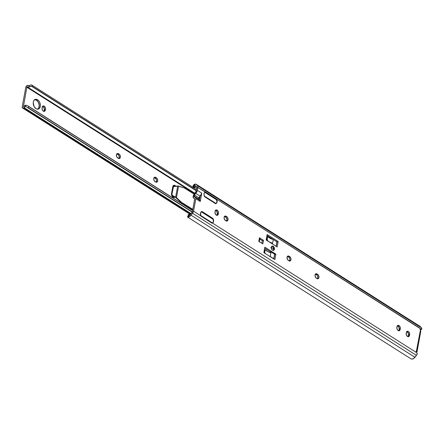 <?xml version="1.0" encoding="UTF-8"?>
<svg xmlns="http://www.w3.org/2000/svg" width="444" height="444" viewBox="0 0 444 444"><rect width="100%" height="100%" fill="white"/><g stroke="black" fill="none" stroke-linecap="round" stroke-linejoin="round"><path stroke-width="0.67" d="M410.65 358.624L411.954 359.135L413.458 358.63L416.433 355.372L192.552 213.287L193.578 211.094L201.11 216.139L193.578 211.094L195.865 198.424L195.588 197.508L195.016 197.28A3.635 2.12 -57.6 0 0 194.55 197.142A1.604 0.932 122.4 0 1 194.3 197.058A1.604 0.932 122.4 0 1 194.022 196.065L194.489 195.027L198.895 197.824A1.604 0.932 -57.6 0 0 198.429 198.862A1.604 0.932 -57.6 0 0 198.407 199.273L198.429 198.862L194.022 196.065L198.429 198.862L200.133 196.17L195.726 193.373L197.352 190.332L201.759 193.129L200.233 201.515L195.826 198.718L193.578 211.094A3.208 1.87 122.4 0 1 192.552 213.287L416.433 355.372L417.388 353.502L416.178 352.37L212.471 223.082L211.705 222.96L201.459 216.461L211.705 222.96L212.471 223.082L416.178 352.37L420.385 330.308L420.179 329.215L420.746 328.699L421.789 329.276L421.622 328.099L419.985 326.323M272.816 246.642A2.248 1.499 72.2 0 0 271.872 246.248M274.392 249.223L273.798 249.411L274.392 249.223L273.687 250.316L272.494 250.2L271.506 248.934L271.306 247.264A2.248 1.499 -107.8 0 1 272.161 246.104A2.248 1.499 -107.8 0 1 273.837 246.903A2.248 1.499 -107.8 0 1 274.392 249.223A2.248 1.499 -107.8 0 1 273.532 250.383A2.248 1.499 -107.8 0 1 271.861 249.584A2.248 1.499 -107.8 0 1 271.306 247.264L272.011 246.165L273.204 246.287L274.192 247.552L274.392 249.223M216.689 215.401L217.177 214.413L218.315 214.047A2.409 1.604 -107.8 0 1 217.399 215.29A2.409 1.604 -107.8 0 1 216.284 215.096A2.409 1.604 -107.8 0 1 215.013 211.949L215.634 210.217L216.85 209.995L218.237 211.516L218.454 213.303L217.826 215.035L216.284 215.096L215.079 213.292L215.146 211.205A2.409 1.604 -107.8 0 1 216.067 209.962A2.409 1.604 -107.8 0 1 217.86 210.822A2.409 1.604 -107.8 0 1 218.454 213.303L217.31 213.669L216.894 211.461L215.379 210.278M398.551 330.824L399.045 329.837L400.183 329.47A2.409 1.604 -107.8 0 1 399.261 330.713A2.409 1.604 -107.8 0 1 398.146 330.519A2.409 1.604 -107.8 0 1 396.875 327.372L397.502 325.641L399.045 325.58L400.249 327.383L400.183 329.47L399.128 330.752L397.835 330.275L396.942 328.715L397.014 326.629A2.409 1.604 -107.8 0 1 397.929 325.385A2.409 1.604 -107.8 0 1 399.722 326.246A2.409 1.604 -107.8 0 1 400.316 328.726L399.178 329.093L398.762 326.884L397.247 325.702M407.881 336.746L408.369 335.758L409.512 335.392A2.409 1.604 -107.8 0 1 408.591 336.635A2.409 1.604 -107.8 0 1 407.475 336.441A2.409 1.604 -107.8 0 1 406.204 333.294L406.832 331.563L408.042 331.335L409.229 332.439L409.646 334.648L409.018 336.38L407.475 336.441L406.271 334.637L406.338 332.55A2.409 1.604 -107.8 0 1 407.259 331.307A2.409 1.604 -107.8 0 1 409.052 332.162A2.409 1.604 -107.8 0 1 409.646 334.648L408.508 335.015L408.086 332.8L406.571 331.624M195.454 197.402A2.142 1.243 122.4 0 1 195.826 198.718L200.233 201.515A2.142 1.243 -57.6 0 0 199.861 200.2L195.454 197.402A2.142 1.243 122.4 0 0 195.016 197.28A3.635 2.12 122.4 0 0 194.55 197.142L194.022 196.065A1.604 0.932 122.4 0 1 194.489 195.027L195.726 193.373L194.489 195.027L198.895 197.824L200.133 196.17L199.45 199.933L200.133 196.17L201.759 193.129L200.233 201.515L200.127 200.477L199.423 200.078M196.148 191.07L196.836 187.279L195.615 185.858L196.836 187.279L196.148 191.07L193.134 196.437L193.44 198.035L194.688 198.951L192.335 212.038L194.672 199.195A1.071 0.622 122.4 0 0 194.483 198.535A1.071 0.622 122.4 0 0 194.411 198.496L193.817 198.279A2.836 1.648 122.4 0 1 193.623 198.191A2.836 1.648 122.4 0 1 193.134 196.437L193.168 196.254A2.836 1.648 122.4 0 1 193.845 194.633L196.02 191.375A0.533 0.311 122.4 0 0 196.148 191.07M420.784 331.157L420.385 330.308A1.071 0.716 -107.8 0 1 420.462 328.765L216.472 199.051L420.462 328.765L421.056 328.81L420.224 329.076L421.056 328.81L421.789 329.276L420.668 329.637L420.157 329.315L420.668 329.637L421.789 329.276A3.208 1.87 -57.6 0 0 421.439 327.816L420.479 326.695A4.151 2.414 -57.6 0 0 420.157 326.418L196.276 184.327A4.151 2.414 122.4 0 1 196.598 184.61L420.479 326.695L196.598 184.61L197.563 185.731L421.439 327.816L197.563 185.731A3.208 1.87 122.4 0 1 197.869 187.496L216.106 198.734L215.484 198.934L216.106 198.734L205.866 192.235L205.15 192.463L205.866 192.235L197.869 187.496L197.352 190.332L197.769 186.064L196.104 184.232L193.978 184.554A4.151 2.414 122.4 0 1 196.276 184.327M273.915 259.002L274.57 254.423L275.868 254.162L274.88 259.612L263.858 252.619L264.852 247.169L275.868 254.162L274.88 259.612L263.858 252.619L264.852 247.169L275.868 254.162L274.731 254.523L273.915 259.002M270.562 251.881L264.674 248.146L270.562 251.881M268.659 241.586A7.087 3.297 10.3 0 1 267.482 240.526L267.155 238.817L267.738 236.513L270.202 238.378L273.276 239.494L277.023 241.897L278.16 241.536L277.173 246.986L266.156 239.993L267.144 234.543L278.16 241.536L277.173 246.986L266.156 239.993L267.144 234.543L278.16 241.536L277.023 241.897L276.212 246.376L277.023 241.897L276.051 246.276L276.873 241.775L273.276 239.494L272.599 243.218A7.087 3.297 10.3 0 1 269.142 241.891M273.204 239.477L266.966 235.52L273.204 239.477M216.777 215.312A2.409 1.604 72.2 0 0 217.177 214.413L217.31 213.669A2.409 1.604 72.2 0 0 215.545 210.312M226.379 221.134L226.912 219.719L226.651 218.359L225.913 217.249L224.348 216.389M289.327 261.089L289.86 259.668L289.599 258.308L288.861 257.198L287.296 256.338M317.31 278.849L317.843 277.428L317.588 276.068L316.844 274.958L315.279 274.098M398.64 330.736A2.409 1.604 72.2 0 0 399.045 329.837L399.178 329.093A2.409 1.604 72.2 0 0 397.413 325.735M407.969 336.652A2.409 1.604 72.2 0 0 408.369 335.758L408.508 335.015A2.409 1.604 72.2 0 0 406.743 331.651M259.879 238.356L259.435 237.756L263.475 240.321L262.337 240.681L261.871 243.251L262.337 240.681L259.757 239.05L262.337 240.681L263.475 240.321L262.831 243.861L258.791 241.297L259.435 237.756L263.475 240.321L262.831 243.861L258.985 241.442M411.866 359.135L411.954 359.135A4.151 2.414 -57.6 0 0 414.924 357.287L191.042 215.201L192.552 213.287L191.042 215.201L414.924 357.287L416.433 355.372A3.208 1.87 -57.6 0 0 417.388 353.502L416.178 352.37A1.071 0.716 -107.8 0 1 416.511 351.082A1.071 0.716 -107.8 0 1 416.616 351.06L416.944 351.187L416.156 351.437L416.944 351.187L417.055 351.659L416.117 352.153L416.6 351.998A1.604 0.749 10.3 0 0 417.077 351.587A1.604 0.749 10.3 0 0 416.944 351.187L416.616 351.06L420.385 330.308L420.668 330.686A1.604 0.749 -169.7 0 1 420.807 331.085L417.077 351.587M187.496 216.988L188.073 217.044L192.335 212.038L190.415 214.469A2.547 1.482 122.4 0 1 189.41 215.357L188.073 217.044L189.577 216.539L191.042 215.201A4.151 2.414 122.4 0 1 188.073 217.044L187.396 216.933L188.139 217.133M188.522 215.64L188.478 215.679A2.459 1.432 122.4 0 1 188.067 215.007L188.545 215.712M188.578 215.667L188.423 215.645A3.208 0.455 -141.7 0 1 188.434 215.64L189.41 215.357L188.478 215.679M194.827 185.542A2.547 1.482 122.4 0 1 195.416 185.681A2.547 1.482 122.4 0 1 195.615 185.858L193.978 184.554L194.827 185.542L194.378 185.664L194.827 185.542M193.978 185.975L194.378 185.664L193.623 187.029L193.978 185.975M193.273 187.424L193.057 185.775L193.978 184.554L192.996 186.302A3.208 2.57 139.4 0 0 193.207 187.296M205.128 192.102A1.604 1.071 -107.8 0 0 205.017 192.147A3.208 2.142 -107.8 0 0 204.307 196.065A1.604 1.071 -107.8 0 0 205.017 196.981L215.257 203.48A1.604 1.071 -107.8 0 0 216 203.613L215.995 203.613A1.604 1.071 -107.8 0 0 216.117 203.563L216.117 203.563A3.208 2.142 -107.8 0 0 216.833 199.645L216.483 199.756L216.833 199.645A1.604 1.071 -107.8 0 0 216.755 199.484A1.604 1.071 -107.8 0 1 216.833 199.645L216.966 202.514L216.117 203.563L215.257 203.48L204.606 196.603L203.974 194.272L204.384 192.752L205.017 192.147A1.604 1.071 -107.8 0 1 205.128 192.102L205.306 192.069M212.471 223.082A1.604 1.071 -107.8 0 0 212.582 223.038L212.582 223.038A3.208 2.142 -107.8 0 0 213.292 219.125L212.948 219.231L213.292 219.125A1.604 1.071 -107.8 0 0 212.582 218.204L211.949 218.409L212.582 218.204L202.342 211.705L201.615 211.938L202.342 211.705A1.604 1.071 -107.8 0 0 201.598 211.572A1.604 1.071 -107.8 0 0 201.476 211.627A3.208 2.142 -107.8 0 0 200.766 215.54A1.604 1.071 -107.8 0 0 200.838 215.701A1.604 1.071 -107.8 0 1 200.766 215.54L200.633 212.67L201.476 211.627L202.342 211.705L212.987 218.581L213.625 220.912L213.209 222.433L212.582 223.038A1.604 1.071 -107.8 0 1 212.471 223.082L212.288 223.121M226.462 221.045A2.409 1.604 72.2 0 0 225.596 216.999L226.734 216.639A2.409 1.604 -107.8 0 1 228.038 219.031A2.409 1.604 -107.8 0 1 227.089 221.029A2.409 1.604 -107.8 0 1 225.974 220.829L224.531 219.519L224.07 217.743L224.603 216.322L226.146 216.267L227.589 217.571L228.005 219.786L226.956 221.062L225.386 220.457A2.409 1.604 -107.8 0 1 224.081 218.065A2.409 1.604 -107.8 0 1 225.03 216.067A2.409 1.604 -107.8 0 1 226.146 216.267L225.008 216.628A2.409 1.604 72.2 0 0 224.514 216.417M289.41 260.994A2.409 1.604 72.2 0 0 288.545 256.954L289.682 256.588A2.409 1.604 -107.8 0 1 290.986 258.98A2.409 1.604 -107.8 0 1 290.037 260.978A2.409 1.604 -107.8 0 1 288.922 260.783L287.479 259.474L287.063 257.265L288.112 255.988L289.682 256.588L290.887 258.391L290.848 260.123L289.904 261.011L288.334 260.406A2.409 1.604 -107.8 0 1 287.029 258.014A2.409 1.604 -107.8 0 1 287.978 256.022A2.409 1.604 -107.8 0 1 289.094 256.216L287.956 256.582A2.409 1.604 72.2 0 0 287.462 256.366M317.399 278.754A2.409 1.604 72.2 0 0 316.528 274.714L317.665 274.348A2.409 1.604 -107.8 0 1 318.97 276.74A2.409 1.604 -107.8 0 1 318.021 278.738A2.409 1.604 -107.8 0 1 316.905 278.543L315.462 277.234L315.046 275.025L316.095 273.748L317.665 274.348L318.725 275.707L318.831 277.883L317.887 278.771L316.317 278.172A2.409 1.604 -107.8 0 1 315.012 275.774A2.409 1.604 -107.8 0 1 315.962 273.782A2.409 1.604 -107.8 0 1 317.077 273.976L315.939 274.342A2.409 1.604 72.2 0 0 315.445 274.126M409.512 335.392L408.369 335.758L408.508 335.015L409.646 334.648L409.512 335.392M400.183 329.47L399.045 329.837L399.178 329.093L400.316 328.726L400.183 329.47M317.665 274.348L316.528 274.714L315.939 274.342L317.077 273.976L317.665 274.348M289.682 256.588L288.545 256.954L287.956 256.582L289.094 256.216L289.682 256.588M226.734 216.639L225.596 216.999L225.008 216.628L226.146 216.267L226.734 216.639M218.315 214.047L217.177 214.413L217.31 213.669L218.454 213.303L218.315 214.047M259.396 238.817L259.751 238.628M258.791 241.297A1.604 0.749 10.3 0 1 259.229 241.947L259.873 238.406A1.604 0.749 -169.7 0 0 259.435 237.756L258.791 241.297M273.215 250.433A2.248 1.499 72.2 0 0 273.754 249.561M273.082 250.51L273.782 249.417M272.888 246.709L271.678 246.265M420.329 331.496L420.623 331.352M198.496 199.606L198.407 199.273M195.726 193.373L200.133 196.17A3.746 2.181 -57.6 0 0 201.759 193.129L197.352 190.332A3.746 2.181 122.4 0 1 195.726 193.373M187.396 216.933L188.423 215.645M201.382 216.45L200.838 215.573A2.409 1.604 -107.8 0 1 200.671 215.279M204.096 195.549L204.379 196.098A2.409 1.604 -107.8 0 1 204.212 195.804M193.146 187.407A2.459 1.432 122.4 0 1 194.861 185.836L193.046 187.59M196.681 187.424L196.415 187.024L196.681 187.424M196.348 186.907L193.839 187.851L196.348 186.907M196.22 186.574L193.307 187.512L196.22 186.574A2.459 1.432 122.4 0 1 196.22 186.574L196.043 186.153M215.74 199.106L205.039 192.463L216.456 199.711A2.409 1.604 -107.8 0 1 216.034 203.297A2.409 1.604 -107.8 0 1 215.795 203.346L214.691 203.174L215.795 203.346L204.379 196.098L215.795 203.346L216.539 202.964L216.955 202.053L216.456 199.711L205.039 192.463L204.29 192.846M200.555 215.024L200.838 215.573L212.254 222.821L213.003 222.438L213.459 220.951L212.915 219.186L201.498 211.938L200.755 212.321M202.009 212.115L212.915 219.186A2.409 1.604 -107.8 0 1 212.493 222.771A2.409 1.604 -107.8 0 1 212.254 222.821L211.15 222.649L212.254 222.821L200.838 215.573L201.254 216.272M212.199 218.581L211.916 218.454M205.55 192.641L215.457 198.979M190.643 214.186L188.067 215.007L190.643 214.186M204.39 192.746A2.409 1.604 -107.8 0 1 204.795 192.513A2.409 1.604 -107.8 0 1 205.039 192.463L205.406 192.535M200.849 212.221A2.409 1.604 -107.8 0 1 201.26 211.988A2.409 1.604 -107.8 0 1 201.498 211.938L201.865 212.01M188.162 214.768L190.864 213.903L188.073 214.846M270.74 252.692L270.857 252.048L270.318 252.203L270.279 251.698L270.279 252.186L270.785 252.436L270.402 252.192L270.857 252.048L270.74 252.692M274.553 254.018L271.084 251.976L274.608 254.212L273.787 258.735L270.196 256.454L273.787 258.735L274.608 254.212L271.029 251.776L270.468 251.82L271.084 251.976L270.196 256.454L269.369 256.232M269.974 242.507L272.438 243.334L272.333 243.917L272.438 243.334A7.409 3.447 10.3 0 1 270.402 242.69M271.029 251.776L270.196 256.454A7.087 3.297 10.3 0 1 269.702 256.327M274.436 254.007L271.09 251.881M273.276 239.494L272.599 243.218L269.525 242.102L267.865 240.942L267.233 239.976L267.449 236.963L267.86 236.53L268.159 236.796A7.087 3.297 -169.7 0 0 273.276 239.494M267.055 237.229L266.983 237.579L267.055 237.229M266.922 237.962L267.299 237.601L266.922 237.962M266.838 238.794L266.872 238.378L266.838 238.794M266.855 239.605L266.833 239.211L266.855 239.605M267.016 240.26L266.916 239.954L267.016 240.26M267.399 240.787A7.409 3.447 10.3 0 1 267.16 240.498L267.549 240.937M264.652 250.466L264.58 250.81L264.652 250.466M264.519 251.199L264.469 251.609L264.519 251.199M264.435 252.031L264.469 251.609L264.435 252.031M264.452 252.836L264.424 252.442L264.452 252.836M265.756 250.028A7.087 3.297 -169.7 0 0 270.873 252.725L267.799 251.609L265.756 250.028M264.935 253.513L264.829 251.221L265.457 249.761M264.835 253.241L264.896 250.832L264.58 250.81L264.896 250.832L265.223 249.817M272.777 248.196L273.709 249.367L272.866 248.152L270.773 247.502L272.777 248.196M174.764 197.086L174.12 197.425L172.982 197.158A2.781 1.854 -107.8 0 1 171.512 193.523L173.066 185.886L173.965 185.242L174.72 185.32L176.085 186.591M37.601 99.806A5.084 3.391 -107.8 0 1 40.354 104.856A5.084 3.391 -107.8 0 1 38.345 109.069A5.084 3.391 -107.8 0 1 35.992 108.658L34.188 106.682L33.217 102.919L33.533 101.193L34.343 99.928L36.203 99.295L37.601 99.806L38.878 100.988L39.832 102.664L40.376 105.539L40.06 107.265L39.25 108.53L37.39 109.169L35.992 108.658A5.084 3.391 -107.8 0 1 33.239 103.602A5.084 3.391 -107.8 0 1 35.248 99.389A5.084 3.391 -107.8 0 1 37.601 99.806L36.464 100.166L37.601 99.806M37.751 109.174A5.084 3.391 72.2 0 0 39.166 104.784A5.084 3.391 72.2 0 0 36.464 100.166L34.388 99.684M43.728 111.433L44.222 110.445L45.36 110.079A2.409 1.604 -107.8 0 1 44.439 111.322A2.409 1.604 -107.8 0 1 43.329 111.128A2.409 1.604 -107.8 0 1 42.052 107.981L42.68 106.249L44.222 106.188L45.427 107.992L45.36 110.079L44.605 111.255L43.013 110.883L42.119 109.324L42.191 107.237A2.409 1.604 -107.8 0 1 43.107 105.994A2.409 1.604 -107.8 0 1 44.905 106.849A2.409 1.604 -107.8 0 1 45.493 109.335L44.356 109.701L43.939 107.492L42.424 106.31M22.233 106.788L25.724 87.579A1.965 1.143 122.4 0 1 27.756 85.365A1.071 0.622 122.4 0 1 27.983 85.426A1.071 0.622 122.4 0 1 28.033 85.464L26.812 85.77L25.724 87.579L22.233 106.788L22.527 107.964L23.665 107.886L190.759 213.936L23.665 107.886A1.965 1.143 122.4 0 1 22.577 107.997A1.965 1.143 122.4 0 1 22.233 106.788M174.659 186.524L173.199 185.598M173.626 197.452L174.07 196.759M37.557 109.291L38.922 107.631L39.189 104.945L38.267 102.142L36.464 100.166A5.084 3.391 72.2 0 0 34.704 99.65M43.817 111.344A2.409 1.604 72.2 0 0 44.222 110.445L44.356 109.701A2.409 1.604 72.2 0 0 42.591 106.338M118.72 158.608L119.253 157.193L118.992 155.833L118.254 154.723L116.689 153.863M156.033 182.29L156.566 180.875L156.31 179.515L155.567 178.405L154.001 177.544M29.298 85.559A2.547 1.482 122.4 0 1 28.155 85.559A2.547 1.482 122.4 0 1 28.033 85.464L29.298 85.559L29.276 86.863A4.151 2.414 122.4 0 1 27.295 86.919A4.151 2.414 122.4 0 1 27.262 86.891L29.276 86.863L29.298 85.559L30.914 84.954L32.329 85.348L196.431 189.494L32.329 85.348L32.312 86.48L196.242 190.526L31.724 86.375L196.204 190.759L31.724 86.375L29.276 86.863L30.941 86.369L32.312 86.48L32.329 85.348L31.285 84.865L29.298 85.559M27.334 86.941L194.788 193.218L27.295 86.919M26.862 87.235L27.262 86.891L26.862 87.235L23.432 106.599L26.862 87.235L194.511 193.634L26.862 87.235M199.967 197.097L199.611 196.875L199.967 197.097M174.753 197.103A2.781 1.854 -107.8 0 1 174.27 197.386A2.781 1.854 -107.8 0 1 172.982 197.158L171.995 196.076L171.462 194.017L172.749 186.719A2.781 1.854 -107.8 0 1 173.809 185.281A2.781 1.854 -107.8 0 1 175.83 186.197M118.809 158.519A2.409 1.604 72.2 0 0 117.938 154.479L119.075 154.112A2.409 1.604 -107.8 0 1 120.38 156.504A2.409 1.604 -107.8 0 1 119.43 158.502A2.409 1.604 -107.8 0 1 118.315 158.303L116.872 156.993L116.411 155.217L116.944 153.796L118.487 153.741L119.93 155.045L120.346 157.259L119.297 158.536L117.727 157.931A2.409 1.604 -107.8 0 1 116.422 155.539A2.409 1.604 -107.8 0 1 117.371 153.541A2.409 1.604 -107.8 0 1 118.487 153.741L117.349 154.101A2.409 1.604 72.2 0 0 116.855 153.89M156.122 182.201A2.409 1.604 72.2 0 0 155.25 178.155L156.388 177.794A2.409 1.604 -107.8 0 1 157.692 180.186A2.409 1.604 -107.8 0 1 156.743 182.184A2.409 1.604 -107.8 0 1 155.628 181.984L154.185 180.675L153.724 178.899L154.257 177.478L155.8 177.422L157.243 178.727L157.659 180.936L156.61 182.218L155.039 181.613A2.409 1.604 -107.8 0 1 153.735 179.221A2.409 1.604 -107.8 0 1 154.69 177.223A2.409 1.604 -107.8 0 1 155.8 177.422L154.662 177.783A2.409 1.604 72.2 0 0 154.168 177.572M27.878 105.866L25.946 105.178L25.475 106.621L24.015 107.592A1.071 0.622 122.4 0 1 23.665 107.886L24.015 107.592L191.081 213.625L24.015 107.592A2.547 1.482 122.4 0 1 25.475 106.621L25.946 105.178L23.699 106.51A4.151 2.414 122.4 0 1 25.946 105.178L27.878 105.866L192.629 210.428L28.15 106.044L192.602 210.567L28.666 106.521L28.25 107.781L192.352 211.932L27.184 107.415L192.235 212.165L27.184 107.415L28.25 107.781L28.666 106.521L28.15 106.044M26.762 107.071L26.324 106.793M25.475 106.621L25.885 106.632L25.475 106.621M156.388 177.794L155.25 178.155L154.662 177.783L155.8 177.422L156.388 177.794M119.075 154.112L117.938 154.479L117.349 154.101L118.487 153.741L119.075 154.112M45.36 110.079L44.222 110.445L44.356 109.701L45.493 109.335L45.36 110.079M174.514 186.352A2.781 1.854 72.2 0 0 173.288 185.609M173.654 197.425A2.781 1.854 72.2 0 0 174.059 196.792M171.878 194.106A2.142 1.893 -175.9 0 0 173.082 195.948L176.301 197.475L181.513 202.359L181.474 202.908L192.724 209.89L181.474 202.908L181.513 202.359L192.818 209.374L181.513 202.359L176.473 197.619L178.571 186.075L184.138 187.917L194.172 194.139L184.138 187.917L177.678 186.008L175.663 197.092L176.473 197.619L178.571 186.075L174.503 186.358L173.399 187.024L171.9 194.528L172.788 195.793L175.663 197.092L177.678 186.008L174.836 186.297A2.142 1.893 -175.9 0 0 173.005 187.845L171.9 193.928A2.142 1.893 -175.9 0 0 171.878 194.106L171.85 194.505A2.142 1.893 4.1 0 0 173.055 196.348L175.791 197.563L181.474 202.908L175.791 197.563L173.055 196.348L173.082 195.948L173.055 196.348L172.494 195.993L171.872 194.322A2.142 1.893 4.1 0 0 171.85 194.505M199.284 197.314L199.65 197.541L199.239 199.8L199.856 197.702L199.284 197.314M187.424 216.955L410.855 358.758M419.297 327.772L216.023 198.762M194.677 198.857L193.639 198.196M201.909 212.038L212.393 218.692M205.444 192.563L215.934 199.217M215.124 203.591L216.034 203.297M204.484 192.613L204.784 192.513M200.943 212.088L201.243 211.988M211.583 223.066L212.493 222.771M270.773 252.503L270.279 252.186M267.793 236.513L267.477 236.486M265.068 249.717L265.384 249.744M272.894 250.477L273.831 249.251C273.77 247.291 273.021 246.342 271.589 246.398M27.922 105.894L192.629 210.428M189.921 214.202L22.577 107.997"/></g></svg>
